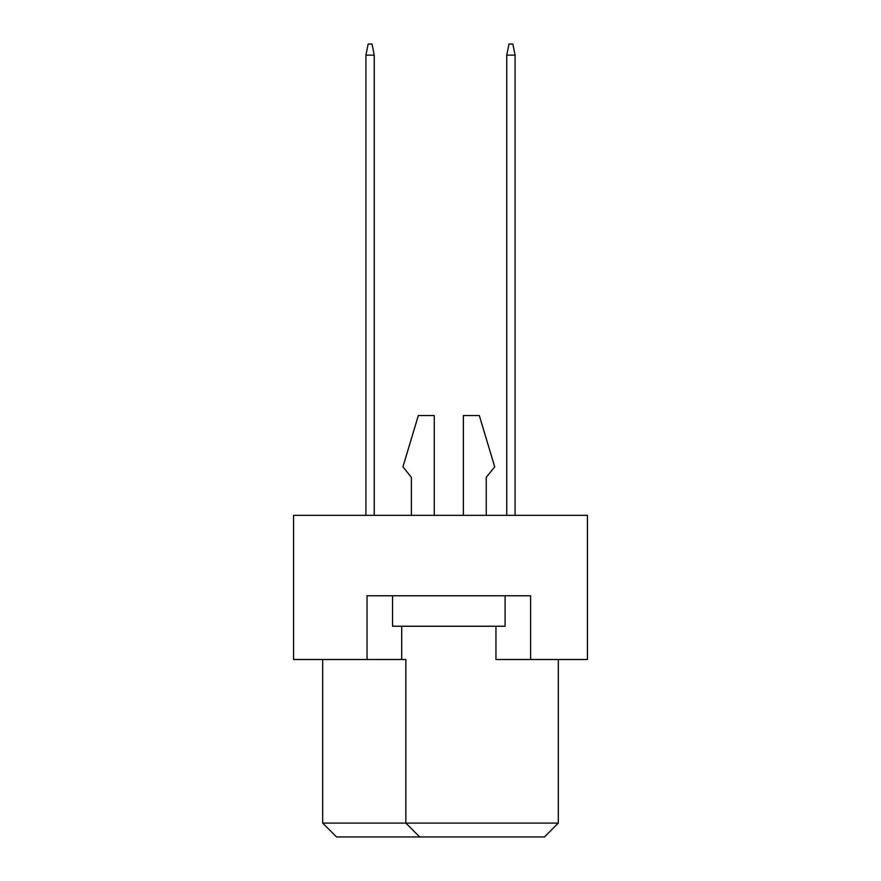 <?xml version="1.0" encoding="UTF-8"?>
<svg xmlns="http://www.w3.org/2000/svg" width="881" height="881" viewBox="0 0 881 881"><rect width="100%" height="100%" fill="white"/><g stroke="black" fill="none" stroke-linecap="round" stroke-linejoin="round"><path stroke-width="1.32" d="M495.948 626.248L495.948 659.517L587.44 659.517L587.44 515.352L293.56 515.352L293.56 659.517L405.844 659.517L405.844 823.085L558.323 823.085L558.323 659.517M367.036 659.517L367.036 595.754L530.604 595.754L530.604 659.517M322.677 659.517L322.677 823.085L405.844 823.085L419.708 836.95L336.531 836.95L322.677 823.085M401.692 626.248L401.692 659.517M558.323 823.085L544.469 836.95L419.708 836.95M486.246 477.37L486.246 515.352L486.246 477.37L494.704 466.842L479.308 415.546L463.373 415.546L463.373 515.352M411.394 477.37L411.394 515.352L411.394 477.37L402.936 466.842L418.321 415.546L434.267 415.546L434.267 515.352M505.099 595.754L505.099 626.248L392.541 626.248L392.541 595.754M515.077 515.352L515.077 55.14L506.762 55.14L506.762 515.352M506.762 55.14L508.976 44.05L512.863 44.05L515.077 55.14M374.238 515.352L374.238 55.14L365.923 55.14L365.923 515.352M365.923 55.14L368.137 44.05L372.024 44.05L374.238 55.14"/></g></svg>
